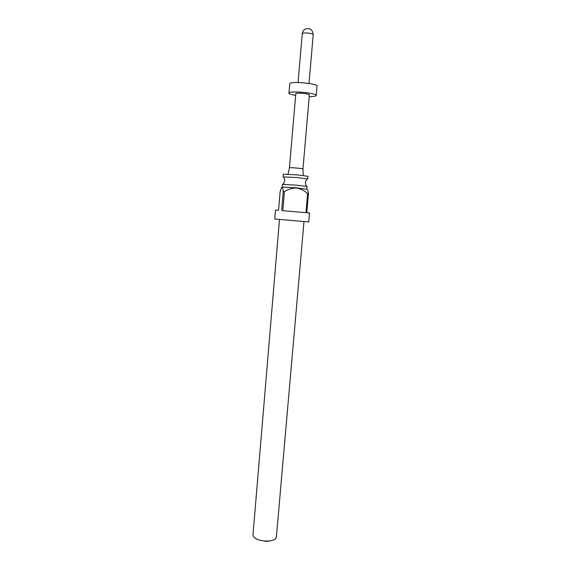 <?xml version="1.0" encoding="UTF-8"?>
<svg xmlns="http://www.w3.org/2000/svg" width="570" height="570" viewBox="0 0 570 570"><rect width="100%" height="100%" fill="white"/><g stroke="black" fill="none" stroke-linecap="round" stroke-linejoin="round"><path stroke-width="0.85" d="M307.33 179.001L297.291 177.555L283.425 176.949M282.214 186.882L282.428 184.331L296.635 185.193L307.059 186.44L306.838 188.998M279.464 219.614L252.973 535.045C253.65 538.465 258.003 540.488 266.026 541.094C272.246 541.008 275.702 539.662 276.386 537.054L303.974 221.716M282.114 187.053L296.421 187.829L306.988 189.276C307.622 189.717 308.113 191.199 308.456 193.736L307.593 193.636L305.926 212.674L282.813 210.715L284.43 191.584L283.24 191.499C282.927 187.886 282.364 186.568 281.552 187.537L280.127 191.677L278.573 210.23L275.488 210.017L278.573 210.23M307.593 193.636C304.394 190.637 300.675 188.763 296.436 188.007C292.096 188.007 288.099 189.197 284.43 191.584M275.488 210.017L274.74 219.015L308.733 221.93L309.524 212.931L306.788 212.745L308.456 193.736M283.24 191.499L281.63 210.608M283.062 176.807L283.276 174.206L297.519 174.912L307.942 176.315L307.714 178.916M289.446 167.772L289.517 167.73C290.322 167.388 303.375 168.556 302.962 168.927L309.382 94.891C309.866 93.729 296.678 92.461 295.802 93.58L289.446 167.772L288.049 174.206M295.581 95.418C291.256 94.648 289.033 93.879 288.897 93.102L289.04 92.853C290.622 90.58 317.241 93.124 316.208 95.447L315.994 95.76C315.132 96.302 312.873 96.579 309.232 96.587M288.897 93.102L289.824 83.512C291.42 81.033 318.074 83.605 317.027 86.127L316.208 95.447M306.795 212.653L309.524 212.931M270.479 540.788L265.47 541.493M305.926 212.674L282.813 210.715M308.99 83.441L313.208 34.727C313.635 33.288 303.026 32.205 302.264 33.616L298.053 82.508M283.24 176.736C284.437 178.46 284.929 179.792 284.722 180.74C284.266 182.649 283.625 183.832 282.791 184.274M307.551 178.823C306.076 180.312 305.363 181.545 305.406 182.514C305.534 184.473 305.969 185.749 306.71 186.326M302.962 168.934L303.24 175.51M313.208 34.727C312.773 29.939 310.287 27.987 305.734 28.878C303.66 29.818 302.485 31.457 302.193 33.787"/></g></svg>
